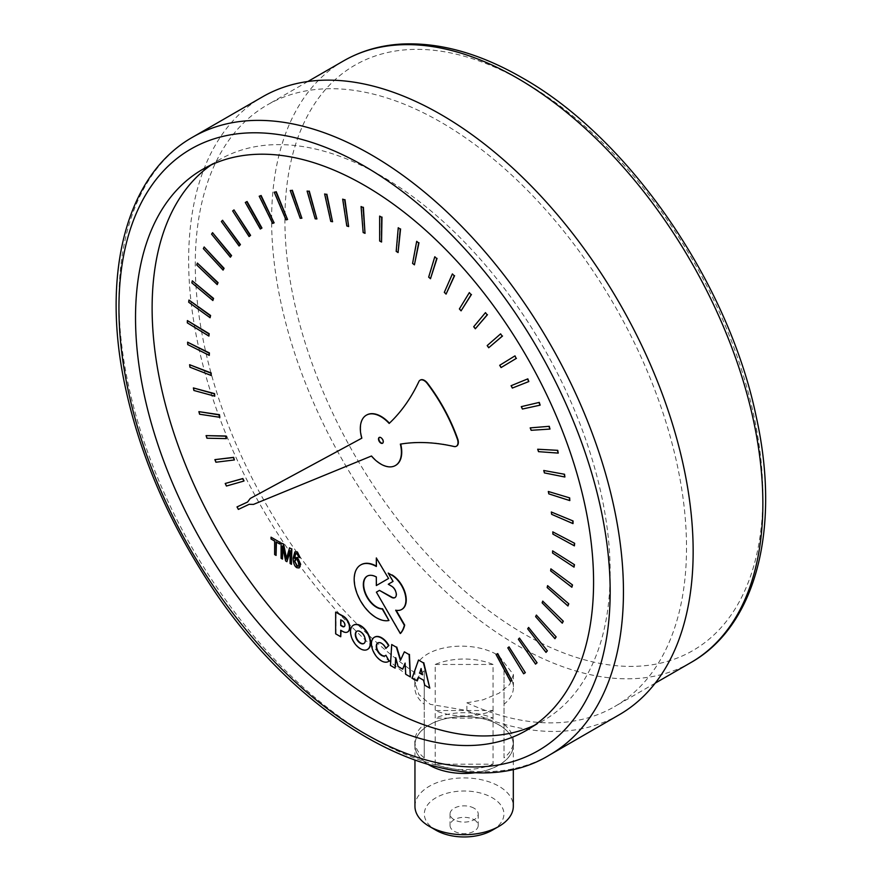 <?xml version="1.0" encoding="UTF-8"?>
<svg xmlns="http://www.w3.org/2000/svg" width="881" height="881" viewBox="0 0 881 881"><rect width="100%" height="100%" fill="white"/><g stroke="black" fill="none" stroke-linecap="round" stroke-linejoin="round"><path stroke-width="0.66" stroke-dasharray="4.41 3.3" d="M298.274 566.142L299.32 563.609L297.205 558.95L295.697 558.961M300.498 557.563L299.166 556.935L298.274 555.129M298.604 554.942L297.326 553.466L295.454 554.061M294.838 557.959L295.344 557.398M299.221 567.838L297.293 567.551C294.926 566.373 293.67 563.168 293.505 557.926L295.003 551.869M276.414 555.228L274.971 554.402L274.971 540.879L271.051 538.996M271.381 538.809L271.381 537.003M280.015 543.797L276.072 541.903M234.698 459.75L215.922 462.228M216.252 462.04L215.217 459.453M211.55 375.295L189.933 367.19M190.263 367.003L189.933 364.525M213.202 300.333L191.838 282.845M192.168 282.658L192.62 280.654M239.412 245.799L221.373 221.527M221.704 221.34L222.86 220.096M287.878 219.314L286.336 219.677L274.553 192.014M348.964 226.351L347.136 225.789L342.995 198.952M414.764 264.641L412.903 263.232L417.01 241.152M475.652 328.591L474.044 326.543L485.794 312.436M540.438 404.963L522.4 409.037M522.73 408.839L521.607 406.46M570.128 500.408L548.797 493.867M549.127 493.679L548.643 491.301M572.187 587.032L550.647 570.877M550.977 570.69L551.209 568.674M546.341 652.204L527.675 628.814M528.005 628.627L528.93 627.261M400.613 633.329L376.396 592.153M376.738 591.966L379.788 590.193M395.04 597.538A6.872 3.965 -120 0 0 395.206 597.45A6.872 3.965 -120 0 0 396.263 591.944A6.872 3.965 -120 0 0 391.77 585.887L388.279 584.257M388.609 584.07L393.014 581.427M393.344 581.24L388.532 572.903M401.824 609.399A20.538 11.86 60 0 1 395.998 610.004L395.668 610.203M386.175 648.262A7.422 4.284 -120 0 0 378.136 642.745A7.422 4.284 -120 0 0 377.971 642.855M385.382 655.684A7.422 4.284 -120 0 0 385.548 655.596A7.422 4.284 -120 0 0 386.197 655.057M388.521 661.455A14.008 8.094 60 0 1 374.678 653.273A14.008 8.094 60 0 1 374.513 637.194M402.991 668.976L398.476 666.366L395.976 658.669M395.426 667.941L390.426 665.441M390.757 665.243L392.023 644.33M400.723 660.166L404.698 651.643M410.689 676.751L405.7 674.262M406.042 674.064L405.084 663.129M405.414 662.941L405.117 663.69M376.65 585.369L376.319 577.044M376.65 576.857A18.435 10.638 -120 0 0 367.487 575.976A18.435 10.638 -120 0 0 367.322 576.075M389.248 620.301A31.375 18.116 60 0 1 359.712 598.595A31.375 18.116 60 0 1 360.847 564.853M376.65 566.274L376.65 557.783M535.868 663.933L518.38 639.254M518.711 639.055L519.779 637.888M568.267 605.776L547.156 587.55M547.486 587.352L547.905 585.48M573.311 523.413L551.638 514.328M551.969 514.141L551.66 511.817M550.273 428.893L531.144 430.302M531.485 430.104L530.505 427.692M489.032 347.555L487.523 345.385L500.959 333.657M430.809 278.528L428.992 276.942L435.115 256.591M365.34 233.146L363.479 232.353L361.397 206.352M302.194 218.014L300.564 218.136L290.565 190.296M249.422 236.372L232.65 210.944M232.98 210.757L234.291 209.733M217.541 284.409L196.738 264.939M197.069 264.752L197.696 262.912M209.59 355.208L187.73 344.581M188.06 344.383L187.928 341.993M226.714 438.419L206.947 438.22M207.288 438.022L206.407 435.434M244.037 480.905L226.428 486.037M226.758 485.838L225.558 483.295M215.085 395.998L193.897 390.481M194.227 390.283L193.71 387.75M210.416 317.545L188.688 302.216M189.019 302.018L189.272 299.87M230.712 257.01L211.572 234.137M211.903 233.95L212.894 232.496M274.42 222.673L273 223.256L259.532 196.023M332.875 221.538L331.102 221.208L324.946 193.776M398.399 252.373L396.516 251.162L398.575 227.551M461.402 310.652L459.706 308.735L469.672 292.404M529.129 381.374L512.346 388.058M512.676 387.86L511.409 385.537M565.184 476.83L544.403 472.91M544.733 472.723L544.084 470.311M574.346 566.935L552.563 553.015M552.894 552.816L552.949 550.68M555.283 638.516L535.615 616.645M535.956 616.458L536.705 614.905M512.246 680.396L510.429 681.288M510.76 681.101L496.388 654.319M364.007 643.427A7.07 4.086 -120 0 0 364.183 643.339A7.07 4.086 -120 0 0 364.183 635.168A7.07 4.086 -120 0 0 357.102 631.082A7.07 4.086 -120 0 0 356.948 631.192M367.564 649.374A13.997 8.083 60 0 1 360.736 648.581A13.997 8.083 60 0 1 351.629 636.401A13.997 8.083 60 0 1 353.567 625.125M422.814 674.56L421.052 668.547M421.382 668.36L421.151 668.998M417.55 680.716L412.165 677.985M412.495 677.797L418.838 659.858M430.115 687.973L424.73 685.242M425.06 685.055L423.552 680.231M423.893 680.044L418.387 677.247M344.317 626.556A3.48 2.015 -120 0 0 344.482 626.479A3.48 2.015 -120 0 0 345.022 623.682A3.48 2.015 -120 0 0 342.742 620.609L341.057 620.026M347.709 631.886A9.328 5.385 60 0 1 343.293 631.38L342.962 631.567M343.293 631.38L340.716 630.278M341.046 636.567L335.65 633.824M335.98 633.637L335.98 611.921M523.975 673.591L507.808 647.843M508.139 647.645L509.35 646.698M562.607 622.988L542.134 602.846M542.465 602.659L543.048 600.93M574.72 545.669L552.894 534.106M553.224 533.908L553.103 531.672M558.554 452.922L538.511 451.656M538.842 451.468L538.016 449.046M501.41 367.377L500.012 365.108L515.011 355.869M446.403 293.913L444.641 292.151L452.724 273.727M381.869 241.846L379.997 240.832L379.975 215.911M317.237 218.752L315.519 218.642L307.414 190.88M260.655 228.84L245.634 202.289M223.4 269.927L203.335 248.651M203.665 248.464L204.48 246.812M209.204 335.892L187.312 322.853M187.642 322.666L187.708 320.376M220.151 417.098L199.58 414.224M199.921 414.037L199.216 411.46M382.684 443.154A3.348 1.927 -120 0 0 382.861 443.066A3.348 1.927 -120 0 0 382.861 439.212A3.348 1.927 -120 0 0 379.524 437.273A3.348 1.927 -120 0 0 379.359 437.383M395.558 465.432A29.062 16.783 60 0 1 371.771 455.829L253.772 504.229L249.147 504.317M249.477 504.13L238.355 509.416M238.685 509.229L237.33 506.729M247.88 501.873L250.556 498.294M362.124 438.011A29.062 16.783 60 0 1 366.496 415.094M389.49 423.254A338.381 195.373 -120 0 0 419.18 381.396A8.116 4.68 60 0 1 420.237 380.118M456.479 446.149A8.149 4.702 60 0 1 454.783 446.425L454.453 446.612M454.783 446.425A301.842 174.273 -120 0 0 400.69 443.936L400.359 444.123M286.567 558.356L286.358 559.16M286.688 558.961L289.871 547.674M291.809 564.115L290.091 563.51M290.422 563.322L290.091 550.691M290.422 550.504L290.091 551.649M287.25 561.494L285.631 560.933M285.962 560.745L282.471 546.066M282.801 545.879L282.801 547.63M282.801 558.917L281.094 558.312M281.424 558.125L281.424 542.795M211.121 164.956A323.889 186.992 60 0 1 219.204 159.791A323.889 186.992 60 0 1 381.154 175.837A323.889 186.992 60 0 1 592.737 461.248A323.889 186.992 60 0 1 543.092 720.79A323.889 186.992 60 0 1 534.58 725.206M493.063 718.114L493.063 664.461A49.292 28.456 0 0 0 435.192 664.461L435.192 718.114A49.292 28.456 180 0 1 493.063 718.114L435.192 718.114M435.192 664.461L493.063 664.461M493.063 764.19A49.292 28.456 180 0 1 435.192 764.19L493.063 764.19L493.063 710.538L435.192 710.538A49.292 28.456 0 0 0 493.063 710.538M435.192 764.19L435.192 710.538M504.031 670.793L504.031 724.446A49.292 28.456 180 0 1 513.414 741.152A49.292 28.456 180 0 1 504.031 757.858L504.031 704.205A49.292 28.456 0 0 0 513.414 687.499A49.292 28.456 0 0 0 504.031 670.793L504.031 704.205M504.031 757.858L504.031 724.446M424.235 704.205L424.235 757.858A49.292 28.456 180 0 1 414.841 741.152A49.292 28.456 180 0 1 424.235 724.446L424.235 670.793A49.292 28.456 0 0 0 414.841 687.499A49.292 28.456 0 0 0 424.235 704.205L424.235 670.793M424.235 724.446L424.235 757.858M428.662 764.741A49.292 28.456 180 0 1 414.841 744.985A49.292 28.456 180 0 1 445.268 718.698A49.292 28.456 180 0 1 498.976 724.865A49.292 28.456 180 0 1 513.414 744.985A49.292 28.456 180 0 1 476.918 772.472M466.875 702.818L482.975 699.844L498.976 693.248L509.67 684.438L513.414 674.571L498.976 655.882C471.555 637.877 415.171 645.63 414.918 672.831L414.841 682.268L418.871 694.547L430.258 704.337L466.875 710.527L466.875 702.818A347.356 200.549 60 0 0 614.575 706.617A347.356 200.549 60 0 0 614.575 305.52A347.356 200.549 60 0 0 267.218 104.971A347.356 200.549 60 0 0 195.274 263.992A347.356 200.549 60 0 0 414.918 672.831M474.088 819.726A14.085 8.127 180 0 1 478.207 825.475A14.085 8.127 180 0 1 469.518 832.986A14.085 8.127 180 0 1 454.167 831.223A14.085 8.127 180 0 1 450.048 825.475A14.085 8.127 180 0 1 458.737 817.964A14.085 8.127 180 0 1 474.088 819.726M474.088 808.229A14.085 8.127 0 0 0 458.737 806.467A14.085 8.127 0 0 0 450.048 813.978A14.085 8.127 0 0 0 454.167 819.726A14.085 8.127 0 0 0 469.518 821.488A14.085 8.127 0 0 0 478.207 813.978A14.085 8.127 0 0 0 474.088 808.229M619.266 714.744A356.75 205.967 60 0 1 466.875 710.527M414.918 680.528A356.75 205.967 60 0 1 203.17 365.989A356.75 205.967 60 0 1 262.527 96.844M492.27 830.221A39.788 22.972 0 0 0 492.27 797.734A39.788 22.972 0 0 0 435.996 797.734A39.788 22.972 0 0 0 435.985 830.221M414.951 806.313A49.182 28.39 180 0 1 445.312 780.081A49.182 28.39 180 0 1 498.91 786.237A49.182 28.39 180 0 1 513.315 806.313M498.91 724.909A49.182 28.39 0 0 0 445.312 718.753A49.182 28.39 0 0 0 414.951 744.985A49.182 28.39 0 0 0 429.355 765.06A49.182 28.39 0 0 0 482.953 771.216A49.182 28.39 0 0 0 513.315 744.985A49.182 28.39 0 0 0 498.91 724.909M690.913 662.545A347.356 200.549 60 0 1 423.243 569.478A347.356 200.549 60 0 1 271.612 219.92A347.356 200.549 60 0 1 343.557 60.899M523.876 81.933A337.974 195.13 -120 0 0 284.893 219.92A337.974 195.13 -120 0 0 523.876 633.835A337.974 195.13 -120 0 0 762.858 495.86A337.974 195.13 -120 0 0 523.876 81.933M192.818 137.084A356.75 205.967 -120 0 0 138.141 422.957A356.75 205.967 -120 0 0 371.187 737.32A356.75 205.967 -120 0 0 549.568 754.995M414.841 682.268L414.841 687.499M414.841 741.152L414.841 744.985M513.414 674.571L513.414 687.499M513.414 741.152L513.414 744.985M526.497 730.371L543.092 720.79M202.608 169.372L219.204 159.791M450.048 813.978L450.048 825.475M478.207 813.978L478.207 825.475M307.865 81.504L267.218 104.971M655.222 683.149L614.575 706.617M414.951 744.985L414.951 760.358M513.315 744.985L513.315 769.047"/><path stroke-width="1.32" d="M294.717 561.208L295.531 559.05L296.875 559.149L298.989 563.796L298.108 566.252L296.974 566.197L294.717 561.208L297.304 565.998L298.274 566.142M295.697 558.961L295.047 561.021M295.917 553.477L295.124 554.248L296.996 553.653L298.835 557.122L300.168 557.75L297.073 552.156L294.838 551.947L293.175 558.125C293.34 563.355 294.595 566.56 296.963 567.738L299.055 567.948L300.366 564.468L297.15 557.64L294.507 558.158L295.741 553.554M295.454 554.061L294.838 557.959L297.481 557.453L300.696 564.28L299.221 567.838M295.344 557.398L294.507 558.158M295.003 551.869L297.404 551.958L300.168 557.75M271.051 538.996L274.641 541.077L274.641 554.59L276.072 555.415L276.072 541.903L279.684 543.984L279.684 542.178L271.051 537.19L271.051 538.996M279.684 542.178L271.051 537.19M280.015 541.98L279.684 543.984M276.414 542.09L276.072 555.415M214.887 459.64L233.663 457.349L234.368 459.948L233.333 457.536L214.887 459.64L215.922 462.228L234.368 459.948M189.602 364.712L211.187 372.96L211.22 375.493L210.856 373.148L189.602 364.712L189.933 367.19L211.22 375.493M192.278 280.841L213.554 298.406L212.872 300.52L213.224 298.593L192.278 280.841L191.838 282.845L212.872 300.52M222.53 220.294L240.425 244.566L239.081 245.986L240.095 244.753L222.53 220.294L221.373 221.527L239.081 245.986M274.222 192.201L286.006 219.865L287.547 219.512L275.907 191.904L274.222 192.201L275.907 191.904M276.238 191.717L287.547 219.512M342.665 199.139L346.795 225.976L348.634 226.549L344.636 199.833L342.665 199.139L344.636 199.833M344.967 199.646L348.634 226.549M416.68 241.339L412.572 263.419L414.422 264.829L418.651 242.925L416.68 241.339L418.651 242.925M418.982 242.727L414.422 264.829M485.464 312.634L473.703 326.73L475.322 328.778L487.149 314.869L485.464 312.634L487.149 314.869M487.479 314.682L475.322 328.778M521.277 406.648L539.293 402.397L521.277 406.648L522.4 409.037L540.108 405.161L538.963 402.595M539.293 402.397L540.108 405.161M548.312 491.488L569.677 497.886L548.312 491.488L548.797 493.867L569.787 500.595L569.346 498.073M569.677 497.886L569.787 500.595M550.878 568.862L572.507 584.929L550.878 568.862L550.647 570.877L571.857 587.231L572.176 585.116M572.507 584.929L571.857 587.231M528.589 627.459L547.376 650.817L528.589 627.459L527.675 628.814L546.011 652.392L547.046 651.004M547.376 650.817L546.011 652.392M396.175 610.302L404.687 625.081A39.832 22.994 60 0 1 400.613 633.329L400.282 633.516A39.832 22.994 -120 0 0 404.357 625.268L395.668 610.203A20.538 11.86 -120 0 0 401.659 609.487A20.538 11.86 -120 0 0 404.864 593.243A20.538 11.86 -120 0 0 391.715 575.117L388.202 573.091L393.014 581.427L388.279 584.257L391.428 586.085A6.872 3.965 60 0 1 395.921 592.131A6.872 3.965 60 0 1 394.875 597.637A6.872 3.965 60 0 1 391.428 597.296L379.458 590.38L376.396 592.153L400.282 633.516M395.04 597.538A6.872 3.965 -120 0 1 391.77 597.109L379.458 590.38M391.715 575.117L388.202 573.091M392.045 574.93A20.538 11.86 60 0 1 405.205 593.045A20.538 11.86 60 0 1 401.989 609.3A20.538 11.86 60 0 1 401.824 609.399M374.513 637.194A14.008 8.094 60 0 1 374.678 637.095A14.008 8.094 60 0 1 388.873 645.509L385.845 648.46L388.543 645.696A14.008 8.094 -120 0 0 374.348 637.282A14.008 8.094 -120 0 0 374.348 653.471A14.008 8.094 -120 0 0 388.356 661.554A14.008 8.094 -120 0 0 389.149 660.992L385.867 655.255A7.422 4.284 60 0 1 385.217 655.783A7.422 4.284 60 0 1 377.806 651.511A7.422 4.284 60 0 1 377.806 642.943A7.422 4.284 60 0 1 385.845 648.46M389.149 660.992L385.867 655.255M377.971 642.855A7.422 4.284 -120 0 0 378.136 651.312A7.422 4.284 -120 0 0 385.382 655.684M389.479 660.794A14.008 8.094 60 0 1 388.697 661.367A14.008 8.094 60 0 1 388.521 661.455M395.976 658.669L395.095 668.128L395.712 657.711L398.135 666.554L402.661 669.164L405.084 663.129L405.7 674.262L410.359 676.949L409.103 654.572L404.368 651.841L400.392 660.365L396.417 647.249L391.693 644.529L390.426 665.441L395.095 668.128M396.417 647.249L391.693 644.529M396.747 647.061L400.635 659.858M409.103 654.572L404.368 651.841M409.434 654.385L410.359 676.949M405.117 663.69L402.661 669.164M376.319 557.97L388.565 578.476L376.319 557.97L376.319 566.472A31.375 18.116 -120 0 0 360.681 564.941A31.375 18.116 -120 0 0 359.305 598.64A31.375 18.116 -120 0 0 388.917 620.499L382.222 608.958A18.435 10.638 60 0 1 365.802 594.84A18.435 10.638 60 0 1 367.146 576.163A18.435 10.638 60 0 1 376.319 577.044L376.319 585.557L388.224 578.663M388.565 578.476L376.319 585.557M367.322 576.075A18.435 10.638 -120 0 0 366.199 594.796A18.435 10.638 -120 0 0 382.552 608.771L382.222 608.958M382.552 608.771L388.917 620.499M360.847 564.853A31.375 18.116 60 0 1 361.012 564.754A31.375 18.116 60 0 1 376.319 566.087M519.449 638.086L537.08 662.765L519.449 638.086L518.38 639.254L535.538 664.12L536.738 662.952M537.08 662.765L535.538 664.12M547.575 585.667L568.774 603.826L547.575 585.667L547.156 587.55L567.937 605.974L568.443 604.014M568.774 603.826L567.937 605.974M551.33 512.015L573.057 520.968L551.33 512.015L551.638 514.328L572.98 523.611L572.727 521.156M573.057 520.968L572.98 523.611M530.175 427.88L549.292 426.305L530.175 427.88L531.144 430.302L549.942 429.08L548.962 426.492M549.292 426.305L549.942 429.08M500.628 333.855L487.182 345.583L488.691 347.742L502.192 336.201L500.628 333.855L502.192 336.201M502.533 336.013L488.691 347.742M434.785 256.778L428.662 277.13L430.479 278.726L436.712 258.551L434.785 256.778L436.712 258.551M437.042 258.364L430.479 278.726M361.067 206.539L363.148 232.54L365.009 233.333L363.06 207.476L361.067 206.539L363.06 207.476M363.39 207.277L365.009 233.333M290.234 190.483L300.223 218.323L301.864 218.202L292.018 190.439L290.234 190.483L292.018 190.439M292.349 190.241L301.864 218.202M233.961 209.931L250.589 235.348L249.092 236.571L250.259 235.546L233.961 209.931L232.65 210.944L249.092 236.571M197.366 263.1L218.07 282.625L217.211 284.596L217.739 282.823L197.366 263.1L196.738 264.939L217.211 284.596M187.598 342.191L209.403 352.94L209.26 355.395L209.072 353.127L187.598 342.191L187.73 344.581L209.26 355.395M206.077 435.621L225.833 435.996L226.384 438.606L225.503 436.183L206.077 435.621L206.947 438.22L226.384 438.606M225.217 483.482L242.859 478.537L244.037 480.905L242.528 478.724L225.217 483.482L226.428 486.037L243.707 481.103M193.38 387.937L214.546 393.609L214.755 396.186L214.215 393.796L193.38 387.937L193.897 390.481L214.755 396.186M188.941 300.058L210.592 315.486L210.085 317.733L210.262 315.673L188.941 300.058L188.688 302.216L210.085 317.733M212.552 232.683L231.571 255.589L230.37 257.208L231.24 255.776L212.552 232.683L211.572 234.137L230.37 257.208M259.201 196.21L272.658 223.444L274.09 222.86L260.776 195.67L259.201 196.21L260.776 195.67M261.106 195.483L274.09 222.86M324.615 193.974L330.76 221.395L332.544 221.737L326.543 194.415L324.615 193.974L326.543 194.415M326.873 194.227L332.544 221.737M398.245 227.739L396.186 251.349L398.069 252.561L400.249 229.115L398.245 227.739L400.249 229.115M400.58 228.928L398.069 252.561M469.342 292.591L459.375 308.934L461.071 310.85L471.115 294.695L469.342 292.591L471.115 294.695M471.456 294.496L461.071 310.85M511.079 385.724L527.829 378.852L511.079 385.724L512.346 388.058L528.798 381.561L527.499 379.039M527.829 378.852L528.798 381.561M543.753 470.498L564.556 474.264L543.753 470.498L544.403 472.91L564.853 477.017L564.225 474.452M564.556 474.264L564.853 477.017M552.618 550.878L574.478 564.688L552.618 550.878L552.563 553.015L574.016 567.122L574.148 564.886M574.478 564.688L574.016 567.122M536.375 615.092L556.153 636.919L536.375 615.092L535.615 616.645L554.953 638.703L555.823 637.117M556.153 636.919L554.953 638.703M496.058 654.517L497.732 653.581L511.916 680.584L497.402 653.779L496.058 654.517L510.429 681.288L511.916 680.584M356.948 631.192A7.07 4.086 -120 0 0 356.067 636.908A7.07 4.086 -120 0 0 360.637 642.987A7.07 4.086 -120 0 0 364.007 643.427M360.307 643.174A7.07 4.086 60 0 1 355.693 636.952A7.07 4.086 60 0 1 356.772 631.281A7.07 4.086 60 0 1 363.842 635.366A7.07 4.086 60 0 1 363.842 643.526A7.07 4.086 60 0 1 360.307 643.174M360.406 648.779A13.997 8.083 -120 0 0 367.399 649.473A13.997 8.083 -120 0 0 369.546 638.251A13.997 8.083 -120 0 0 360.406 625.906A13.997 8.083 -120 0 0 353.402 625.224A13.997 8.083 -120 0 0 351.255 636.434A13.997 8.083 -120 0 0 360.406 648.779M353.567 625.125A13.997 8.083 60 0 1 353.733 625.025A13.997 8.083 60 0 1 360.736 625.719A13.997 8.083 60 0 1 369.877 638.053A13.997 8.083 60 0 1 367.74 649.275A13.997 8.083 60 0 1 367.564 649.374M421.151 668.998L419.785 672.798L422.384 674.306M419.785 672.798L421.052 668.547L422.484 674.747L419.444 672.996M418.618 677.379L417.22 680.903L418.387 677.247L423.552 680.231L424.73 685.242L429.785 688.16L423.431 662.897L418.508 660.045L412.165 677.985L417.22 680.903M423.431 662.897L418.508 660.045M423.772 662.699L429.785 688.16M341.057 620.026L340.727 625.521L340.727 619.839L342.412 620.808A3.48 2.015 60 0 1 344.691 623.88A3.48 2.015 60 0 1 344.152 626.666A3.48 2.015 60 0 1 342.434 626.512L340.727 625.521M341.057 625.334L342.764 626.314A3.48 2.015 -120 0 0 344.317 626.556M341.046 630.466L340.716 636.754L340.716 630.278L342.962 631.567A9.328 5.385 -120 0 0 347.543 631.985A9.328 5.385 -120 0 0 348.986 624.552A9.328 5.385 -120 0 0 342.94 616.326L335.65 612.108L343.271 616.127A9.328 5.385 60 0 1 349.317 624.354A9.328 5.385 60 0 1 347.874 631.798A9.328 5.385 60 0 1 347.709 631.886M335.65 612.108L335.65 633.824L340.716 636.754M509.02 646.885L525.329 672.655L509.02 646.885L507.808 647.843L523.644 673.789L524.999 672.842M525.329 672.655L523.644 673.789M542.718 601.128L563.3 621.215L542.718 601.128L542.134 602.846L562.276 623.175L562.97 621.402M563.3 621.215L562.276 623.175M552.772 531.871L574.654 543.313L552.772 531.871L552.894 534.106L574.39 545.857L574.324 543.5M574.654 543.313L574.39 545.857M537.685 449.233L557.739 450.334L537.685 449.233L538.511 451.656L558.224 453.109L557.409 450.521M557.739 450.334L558.224 453.109M514.68 356.056L499.681 365.307L501.08 367.564L516.123 358.501L515.011 355.869L516.123 358.501M516.453 358.314L501.08 367.564M452.394 273.914L444.31 292.349L446.072 294.111L454.255 275.863L452.394 273.914L454.255 275.863M454.585 275.676L446.072 294.111M379.645 216.109L379.667 241.02L381.539 242.033L381.66 217.266L379.645 216.109L381.66 217.266M381.991 217.078L381.539 242.033M307.084 191.078L315.189 218.84L316.907 218.94L308.945 191.276L307.084 191.078L308.945 191.276M309.275 191.089L316.907 218.94M245.303 202.476L247.076 201.507L261.954 228.025L260.324 229.027L261.624 228.223L246.746 201.694L245.303 202.476L260.324 229.027M204.15 246.999L224.093 268.309L223.069 270.115L223.763 268.507L204.15 246.999L203.335 248.651L223.069 270.115M187.378 320.574L209.204 333.723L208.874 336.079L208.874 333.91L187.378 320.574L187.312 322.853L208.874 336.079M198.886 411.647L219.446 414.687L219.821 417.297L219.116 414.874L198.886 411.647L199.58 414.224L219.821 417.297M379.359 437.383A3.348 1.927 -120 0 0 379.05 440.104A3.348 1.927 -120 0 0 381.187 442.901A3.348 1.927 -120 0 0 382.684 443.154M380.856 443.099A3.348 1.927 60 0 1 378.676 440.148A3.348 1.927 60 0 1 379.182 437.472A3.348 1.927 60 0 1 382.53 439.399A3.348 1.927 60 0 1 382.53 443.264A3.348 1.927 60 0 1 380.856 443.099M249.147 504.317L253.442 504.417L371.441 456.017A29.062 16.783 -120 0 0 395.393 465.531A29.062 16.783 -120 0 0 400.359 444.123A301.842 174.273 60 0 1 454.453 446.612A8.149 4.702 -120 0 0 456.314 446.249A8.149 4.702 -120 0 0 457.569 439.707A121.688 70.26 -120 0 0 427.219 383.433A8.116 4.68 -120 0 0 420.072 380.207A8.116 4.68 -120 0 0 418.849 381.594A338.381 195.373 60 0 1 389.16 423.442A29.062 16.783 -120 0 0 366.331 415.193A29.062 16.783 -120 0 0 361.794 438.198L250.226 498.481L247.55 502.071L237 506.927L238.355 509.416L249.147 504.317M247.594 502.005L237 506.927M361.783 438.187L250.226 498.481M366.496 415.094A29.062 16.783 60 0 1 366.661 415.006A29.062 16.783 60 0 1 389.424 423.188M420.237 380.118A8.116 4.68 60 0 1 420.402 380.019A8.116 4.68 60 0 1 427.549 383.246A121.688 70.26 60 0 1 457.911 439.52L457.58 439.718M457.9 439.52A8.149 4.702 60 0 1 456.644 446.061A8.149 4.702 60 0 1 456.479 446.149M400.723 444.068A29.062 16.783 60 0 1 395.723 465.344A29.062 16.783 60 0 1 395.558 465.432M281.094 542.982L283.583 544.04L281.094 542.982L281.094 558.312L282.471 559.116L282.471 546.066L285.631 560.933L286.92 561.682L290.091 550.691L290.091 563.51L291.479 564.314L291.479 548.984L289.541 547.861L286.358 559.16L283.253 544.238M283.583 544.04L286.567 558.356M291.479 548.984L289.541 547.861M291.809 548.786L291.479 564.314M290.091 551.649L286.92 561.682M282.801 547.63L282.471 559.116M534.58 725.206A323.889 186.992 60 0 1 381.154 704.745A323.889 186.992 60 0 1 171.872 426.9A323.889 186.992 60 0 1 211.121 164.956M476.918 772.472A49.292 28.456 180 0 1 429.278 765.104A49.292 28.456 180 0 1 428.662 764.741M364.558 185.417A323.889 186.992 60 0 1 576.141 470.828A323.889 186.992 60 0 1 526.497 730.371A323.889 186.992 60 0 1 364.558 714.326A323.889 186.992 60 0 1 152.964 428.915A323.889 186.992 60 0 1 202.608 169.372A323.889 186.992 60 0 1 364.558 185.417M192.818 137.084L262.527 96.844A356.75 205.967 60 0 1 440.896 114.508A356.75 205.967 60 0 1 673.954 428.882A356.75 205.967 60 0 1 619.266 714.744L549.568 754.995A356.75 205.967 -120 0 0 604.245 469.121A356.75 205.967 -120 0 0 371.187 154.759A356.75 205.967 -120 0 0 192.818 137.084C125.377 175.033 100.434 276.05 125.917 389.92C139.705 452.151 164.89 512.522 201.463 571.031C295.73 724.799 455.521 812.921 549.568 754.995M429.355 826.389L435.985 830.221A39.788 22.972 0 0 0 492.27 830.221L498.91 826.389A49.182 28.39 180 0 1 429.355 826.389L429.355 826.389A49.182 28.39 180 0 1 414.951 806.313L414.951 760.358M513.315 769.047L513.315 806.313A49.182 28.39 180 0 1 498.91 826.389M762.858 503.525A347.356 200.549 60 0 1 690.913 662.545C756.658 625.543 780.94 527.124 756.129 416.273C728.433 282.239 628.428 137.315 521.926 77.638C479.87 53.433 439.806 42.244 401.747 44.05C380.416 45.261 361.023 50.878 343.557 60.899A347.356 200.549 60 0 1 517.235 78.101A347.356 200.549 60 0 1 762.858 503.525M364.558 733.488A347.356 200.549 60 0 1 118.935 308.064A347.356 200.549 60 0 1 364.558 166.256A347.356 200.549 60 0 1 610.17 591.68A347.356 200.549 60 0 1 364.558 733.488M343.557 60.899L307.865 81.504M690.913 662.545L655.222 683.149"/></g></svg>
